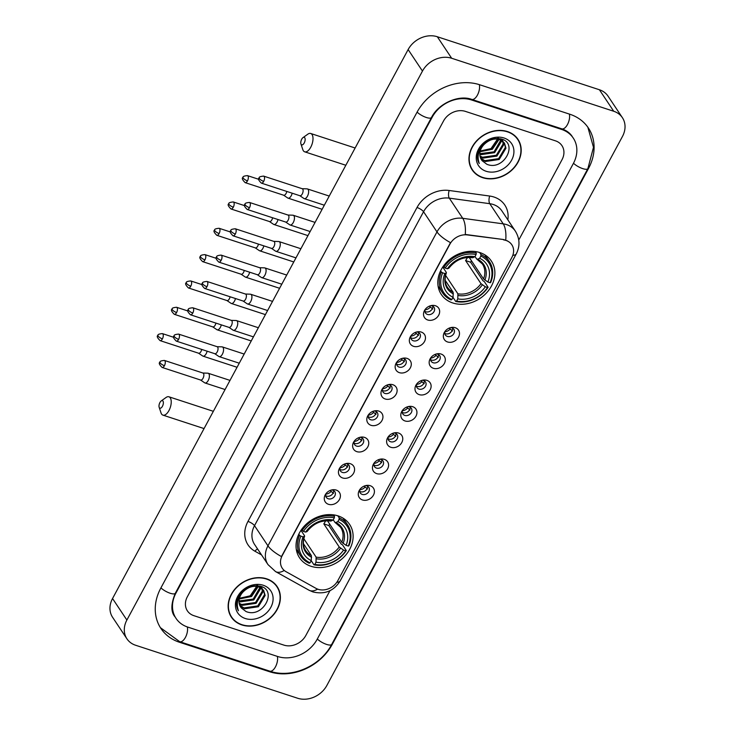 <?xml version="1.0" encoding="UTF-8"?>
<svg xmlns="http://www.w3.org/2000/svg" width="735" height="735" viewBox="0 0 735 735"><rect width="100%" height="100%" fill="white"/><g stroke="black" fill="none" stroke-linecap="round" stroke-linejoin="round"><path stroke-width="1.1" d="M338.137 515.906A30.089 24.733 146.3 0 0 304.327 526.085A30.089 24.733 146.3 0 0 299.54 557.791A30.089 24.733 146.3 0 0 311.015 566.29A30.089 24.733 146.3 0 0 344.825 556.11A30.089 24.733 146.3 0 0 349.603 524.413A30.089 24.733 146.3 0 0 338.137 515.906M479.918 252.592A30.089 24.733 146.3 0 0 446.108 262.772A30.089 24.733 146.3 0 0 441.322 294.478A30.089 24.733 146.3 0 0 452.788 302.976A30.089 24.733 146.3 0 0 486.607 292.796A30.089 24.733 146.3 0 0 491.384 261.1A30.089 24.733 146.3 0 0 479.918 252.592M427.742 319.991A8.517 7.001 -33.7 0 1 424.683 310.179A8.517 7.001 -33.7 0 1 431.757 305.466A8.517 7.001 -33.7 0 1 435.423 305.732A8.517 7.001 -33.7 0 1 438.694 315.186A8.517 7.001 -33.7 0 1 427.742 319.991M425.28 309.288A5.108 4.199 146.3 0 0 425.537 313.009A5.108 4.199 146.3 0 0 427.485 314.451A5.108 4.199 146.3 0 0 433.227 312.724A5.108 4.199 146.3 0 0 434.036 307.34A5.108 4.199 146.3 0 0 432.088 305.898A5.108 4.199 146.3 0 0 430.701 305.677M413.566 346.323A8.517 7.001 -33.7 0 1 410.507 336.511A8.517 7.001 -33.7 0 1 417.572 331.797A8.517 7.001 -33.7 0 1 421.247 332.064A8.517 7.001 -33.7 0 1 424.508 341.518A8.517 7.001 -33.7 0 1 413.566 346.323M411.104 335.619A5.108 4.199 146.3 0 0 411.361 339.34A5.108 4.199 146.3 0 0 413.309 340.783A5.108 4.199 146.3 0 0 419.051 339.055A5.108 4.199 146.3 0 0 419.86 333.672A5.108 4.199 146.3 0 0 417.912 332.229A5.108 4.199 146.3 0 0 416.524 332.009M399.39 372.654A8.517 7.001 -33.7 0 1 396.321 362.842A8.517 7.001 -33.7 0 1 403.396 358.129A8.517 7.001 -33.7 0 1 407.061 358.395A8.517 7.001 -33.7 0 1 410.332 367.849A8.517 7.001 -33.7 0 1 399.39 372.654M396.928 361.951A5.108 4.199 146.3 0 0 397.185 365.672A5.108 4.199 146.3 0 0 399.133 367.114A5.108 4.199 146.3 0 0 404.875 365.387A5.108 4.199 146.3 0 0 405.683 360.003A5.108 4.199 146.3 0 0 403.736 358.561A5.108 4.199 146.3 0 0 402.348 358.34M385.204 398.986A8.517 7.001 -33.7 0 1 382.145 389.173A8.517 7.001 -33.7 0 1 389.219 384.46A8.517 7.001 -33.7 0 1 392.885 384.727A8.517 7.001 -33.7 0 1 396.156 394.18A8.517 7.001 -33.7 0 1 385.204 398.986M382.751 388.282A5.108 4.199 146.3 0 0 383.008 392.003A5.108 4.199 146.3 0 0 384.956 393.445A5.108 4.199 146.3 0 0 390.689 391.718A5.108 4.199 146.3 0 0 391.507 386.334A5.108 4.199 146.3 0 0 389.559 384.892A5.108 4.199 146.3 0 0 388.172 384.671M371.028 425.317A8.517 7.001 -33.7 0 1 367.969 415.505A8.517 7.001 -33.7 0 1 375.043 410.791A8.517 7.001 -33.7 0 1 378.709 411.058A8.517 7.001 -33.7 0 1 381.979 420.512A8.517 7.001 -33.7 0 1 371.028 425.317M368.575 414.613A5.108 4.199 146.3 0 0 368.823 418.334A5.108 4.199 146.3 0 0 370.771 419.777A5.108 4.199 146.3 0 0 376.513 418.05A5.108 4.199 146.3 0 0 377.331 412.666A5.108 4.199 146.3 0 0 375.383 411.223A5.108 4.199 146.3 0 0 373.986 411.003M356.852 451.648A8.517 7.001 -33.7 0 1 353.792 441.836A8.517 7.001 -33.7 0 1 360.867 437.123A8.517 7.001 -33.7 0 1 364.532 437.389A8.517 7.001 -33.7 0 1 367.803 446.843A8.517 7.001 -33.7 0 1 356.852 451.648M354.399 440.945A5.108 4.199 146.3 0 0 354.647 444.666A5.108 4.199 146.3 0 0 356.594 446.108A5.108 4.199 146.3 0 0 362.337 444.381A5.108 4.199 146.3 0 0 363.145 438.997A5.108 4.199 146.3 0 0 361.207 437.555A5.108 4.199 146.3 0 0 359.81 437.334M342.675 477.98A8.517 7.001 -33.7 0 1 339.616 468.167A8.517 7.001 -33.7 0 1 346.681 463.454A8.517 7.001 -33.7 0 1 350.356 463.721A8.517 7.001 -33.7 0 1 353.618 473.175A8.517 7.001 -33.7 0 1 342.675 477.98M340.213 467.276A5.108 4.199 146.3 0 0 340.47 470.997A5.108 4.199 146.3 0 0 342.418 472.44A5.108 4.199 146.3 0 0 348.16 470.712A5.108 4.199 146.3 0 0 348.969 465.329A5.108 4.199 146.3 0 0 347.021 463.886A5.108 4.199 146.3 0 0 345.634 463.666M328.499 504.311A8.517 7.001 -33.7 0 1 325.43 494.499A8.517 7.001 -33.7 0 1 332.505 489.786A8.517 7.001 -33.7 0 1 336.171 490.052A8.517 7.001 -33.7 0 1 339.441 499.506A8.517 7.001 -33.7 0 1 328.499 504.311M326.037 493.608A5.108 4.199 146.3 0 0 326.294 497.329A5.108 4.199 146.3 0 0 328.242 498.771A5.108 4.199 146.3 0 0 333.984 497.044A5.108 4.199 146.3 0 0 334.792 491.66A5.108 4.199 146.3 0 0 332.845 490.217A5.108 4.199 146.3 0 0 331.457 489.997M447.569 341.968A8.517 7.001 -33.7 0 1 444.51 332.146A8.517 7.001 -33.7 0 1 451.584 327.433A8.517 7.001 -33.7 0 1 455.25 327.709A8.517 7.001 -33.7 0 1 458.521 337.163A8.517 7.001 -33.7 0 1 447.569 341.968M445.116 331.255A5.108 4.199 146.3 0 0 445.364 334.976A5.108 4.199 146.3 0 0 447.312 336.419A5.108 4.199 146.3 0 0 453.054 334.691A5.108 4.199 146.3 0 0 453.872 329.308A5.108 4.199 146.3 0 0 451.924 327.865A5.108 4.199 146.3 0 0 450.527 327.645M433.393 368.299A8.517 7.001 -33.7 0 1 430.333 358.478A8.517 7.001 -33.7 0 1 437.408 353.765A8.517 7.001 -33.7 0 1 441.073 354.04A8.517 7.001 -33.7 0 1 444.344 363.494A8.517 7.001 -33.7 0 1 433.393 368.299M430.94 357.587A5.108 4.199 146.3 0 0 431.188 361.308A5.108 4.199 146.3 0 0 433.135 362.75A5.108 4.199 146.3 0 0 438.878 361.023A5.108 4.199 146.3 0 0 439.686 355.639A5.108 4.199 146.3 0 0 437.738 354.196A5.108 4.199 146.3 0 0 436.351 353.976M419.216 394.631A8.517 7.001 -33.7 0 1 416.157 384.809A8.517 7.001 -33.7 0 1 423.222 380.096A8.517 7.001 -33.7 0 1 426.897 380.372A8.517 7.001 -33.7 0 1 430.159 389.826A8.517 7.001 -33.7 0 1 419.216 394.631M416.754 383.918A5.108 4.199 146.3 0 0 417.011 387.639A5.108 4.199 146.3 0 0 418.959 389.081A5.108 4.199 146.3 0 0 424.701 387.354A5.108 4.199 146.3 0 0 425.51 381.97A5.108 4.199 146.3 0 0 423.562 380.528A5.108 4.199 146.3 0 0 422.175 380.307M405.04 420.962A8.517 7.001 -33.7 0 1 401.971 411.141A8.517 7.001 -33.7 0 1 409.046 406.427A8.517 7.001 -33.7 0 1 412.712 406.703A8.517 7.001 -33.7 0 1 415.982 416.157A8.517 7.001 -33.7 0 1 405.04 420.962M402.578 410.249A5.108 4.199 146.3 0 0 402.835 413.97A5.108 4.199 146.3 0 0 404.783 415.413A5.108 4.199 146.3 0 0 410.525 413.686A5.108 4.199 146.3 0 0 411.334 408.302A5.108 4.199 146.3 0 0 409.386 406.859A5.108 4.199 146.3 0 0 407.998 406.639M390.855 447.293A8.517 7.001 -33.7 0 1 387.795 437.472A8.517 7.001 -33.7 0 1 394.87 432.759A8.517 7.001 -33.7 0 1 398.535 433.034A8.517 7.001 -33.7 0 1 401.806 442.488A8.517 7.001 -33.7 0 1 390.855 447.293M388.402 436.581A5.108 4.199 146.3 0 0 388.659 440.302A5.108 4.199 146.3 0 0 390.607 441.744A5.108 4.199 146.3 0 0 396.34 440.017A5.108 4.199 146.3 0 0 397.157 434.633A5.108 4.199 146.3 0 0 395.209 433.191A5.108 4.199 146.3 0 0 393.822 432.97M376.678 473.625A8.517 7.001 -33.7 0 1 373.619 463.803A8.517 7.001 -33.7 0 1 380.693 459.09A8.517 7.001 -33.7 0 1 384.359 459.366A8.517 7.001 -33.7 0 1 387.63 468.82A8.517 7.001 -33.7 0 1 376.678 473.625M374.225 462.912A5.108 4.199 146.3 0 0 374.473 466.633A5.108 4.199 146.3 0 0 376.421 468.076A5.108 4.199 146.3 0 0 382.163 466.348A5.108 4.199 146.3 0 0 382.981 460.964A5.108 4.199 146.3 0 0 381.033 459.522A5.108 4.199 146.3 0 0 379.637 459.301M362.502 499.956A8.517 7.001 -33.7 0 1 359.443 490.135A8.517 7.001 -33.7 0 1 366.517 485.422A8.517 7.001 -33.7 0 1 370.183 485.697A8.517 7.001 -33.7 0 1 373.454 495.151A8.517 7.001 -33.7 0 1 362.502 499.956M360.049 489.244A5.108 4.199 146.3 0 0 360.297 492.964A5.108 4.199 146.3 0 0 362.245 494.407A5.108 4.199 146.3 0 0 367.987 492.68A5.108 4.199 146.3 0 0 368.795 487.296A5.108 4.199 146.3 0 0 366.857 485.853A5.108 4.199 146.3 0 0 365.46 485.633M432.814 306.219A5.108 4.199 -33.7 0 1 430.701 310.712A5.108 4.199 -33.7 0 1 425.694 311.769A5.108 4.199 -33.7 0 1 424.968 311.447M418.638 332.551A5.108 4.199 -33.7 0 1 416.515 337.043A5.108 4.199 -33.7 0 1 411.517 338.1A5.108 4.199 -33.7 0 1 410.791 337.778M404.461 358.882A5.108 4.199 -33.7 0 1 402.339 363.375A5.108 4.199 -33.7 0 1 397.341 364.431A5.108 4.199 -33.7 0 1 396.615 364.11M390.285 385.213A5.108 4.199 -33.7 0 1 388.163 389.706A5.108 4.199 -33.7 0 1 383.156 390.763A5.108 4.199 -33.7 0 1 382.439 390.441M376.109 411.545A5.108 4.199 -33.7 0 1 373.986 416.038A5.108 4.199 -33.7 0 1 368.979 417.094A5.108 4.199 -33.7 0 1 368.253 416.773M361.923 437.876A5.108 4.199 -33.7 0 1 359.81 442.369A5.108 4.199 -33.7 0 1 354.803 443.425A5.108 4.199 -33.7 0 1 354.077 443.104M347.747 464.208A5.108 4.199 -33.7 0 1 345.634 468.7A5.108 4.199 -33.7 0 1 340.627 469.757A5.108 4.199 -33.7 0 1 339.901 469.435M333.571 490.539A5.108 4.199 -33.7 0 1 331.448 495.032A5.108 4.199 -33.7 0 1 326.45 496.088A5.108 4.199 -33.7 0 1 325.724 495.767M452.641 328.187A5.108 4.199 -33.7 0 1 450.527 332.679A5.108 4.199 -33.7 0 1 445.52 333.736A5.108 4.199 -33.7 0 1 444.794 333.414M438.464 354.518A5.108 4.199 -33.7 0 1 436.351 359.011A5.108 4.199 -33.7 0 1 431.344 360.067A5.108 4.199 -33.7 0 1 430.618 359.746M424.288 380.849A5.108 4.199 -33.7 0 1 422.166 385.342A5.108 4.199 -33.7 0 1 417.168 386.399A5.108 4.199 -33.7 0 1 416.442 386.077M410.112 407.181A5.108 4.199 -33.7 0 1 407.989 411.673A5.108 4.199 -33.7 0 1 402.991 412.73A5.108 4.199 -33.7 0 1 402.265 412.409M395.935 433.512A5.108 4.199 -33.7 0 1 393.813 438.005A5.108 4.199 -33.7 0 1 388.806 439.061A5.108 4.199 -33.7 0 1 388.089 438.74M381.759 459.844A5.108 4.199 -33.7 0 1 379.637 464.336A5.108 4.199 -33.7 0 1 374.629 465.393A5.108 4.199 -33.7 0 1 373.904 465.071M367.573 486.175A5.108 4.199 -33.7 0 1 365.46 490.668A5.108 4.199 -33.7 0 1 360.453 491.724A5.108 4.199 -33.7 0 1 359.727 491.403M503.65 239.904A15.325 12.596 -33.7 0 1 505.974 240.437A15.325 12.596 -33.7 0 1 511.817 244.764A15.325 12.596 -33.7 0 1 511.863 257.452L337.834 580.65A15.325 12.596 -33.7 0 1 316.013 588.377L285.998 571.665A15.325 12.596 -33.7 0 1 282.277 568.256A15.325 12.596 -33.7 0 1 282.231 555.568L449.939 244.103A15.325 12.596 -33.7 0 1 467.313 234.924L503.383 239.509L507.646 240.979M507.49 131.574A27.526 22.638 146.3 0 0 476.556 140.89A27.526 22.638 146.3 0 0 472.173 169.904A27.526 22.638 146.3 0 0 482.665 177.677A27.526 22.638 146.3 0 0 513.609 168.361A27.526 22.638 146.3 0 0 517.991 139.356A27.526 22.638 146.3 0 0 507.49 131.574M471.493 168.802A27.526 22.638 146.3 0 0 472.835 170.345M266.676 578.831A27.526 22.638 146.3 0 0 235.733 588.147A27.526 22.638 146.3 0 0 231.35 617.152A27.526 22.638 146.3 0 0 241.852 624.934A27.526 22.638 146.3 0 0 272.786 615.618A27.526 22.638 146.3 0 0 277.168 586.613A27.526 22.638 146.3 0 0 266.676 578.831M230.671 616.049A27.526 22.638 146.3 0 0 232.012 617.602M284.252 570.461A19.863 10.419 119.1 0 1 275.57 571.591L268.018 564.627A22.702 18.669 -33.7 0 1 267.953 545.829A19.863 6.146 -151.7 0 0 281.459 556.57L450.5 242.642A19.863 6.146 28.3 0 1 436.985 231.902A22.702 18.669 -33.7 0 1 462.728 218.304A19.863 8.287 97.8 0 1 465.255 234.437L503.383 239.509M283.921 645.119A17.034 14.002 146.3 0 0 305.815 635.509L329.96 590.683L305.815 635.509A17.034 14.002 146.3 0 1 283.921 645.119L193.884 615.673L283.921 645.119M518.763 240.042L561.999 159.743A17.034 14.002 146.3 0 0 561.944 145.64A17.034 14.002 146.3 0 0 555.458 140.835L465.42 111.389A17.034 14.002 146.3 0 0 443.517 120.999L187.342 596.765A17.034 14.002 146.3 0 0 187.397 610.868A17.034 14.002 146.3 0 0 193.884 615.673A17.034 14.002 146.3 0 1 187.397 610.868L187.397 610.868A17.034 14.002 146.3 0 1 187.342 596.765L443.517 120.999A17.034 14.002 146.3 0 1 465.42 111.389L555.458 140.835A17.034 14.002 146.3 0 1 561.944 145.64L561.944 145.64A17.034 14.002 146.3 0 1 561.999 159.743L518.763 240.042M277.325 587.394A27.526 22.638 146.3 0 0 276.415 585.556M518.147 140.137A27.526 22.638 146.3 0 0 517.229 138.309M517.752 139.512A27.25 22.399 146.3 0 0 507.361 131.813A27.25 22.399 146.3 0 0 476.739 141.037A27.25 22.399 146.3 0 0 472.412 169.739A27.25 22.399 146.3 0 0 482.794 177.438A27.25 22.399 146.3 0 0 513.416 168.223A27.25 22.399 146.3 0 0 517.752 139.512L516.319 137.362A27.25 22.399 146.3 0 0 515.896 136.756M501.362 140.311L501.417 141.359L494.637 152.669L480.8 154.69L479.826 154.286M500.838 140.045L494.067 151.814L479.836 153.679M503.144 141.589L503.695 144.767L496.915 156.086L483.079 158.099L480.074 156.518M502.74 141.239L503.126 143.922L496.345 155.232L482.509 157.244L479.973 155.985M485.569 143.141A14.195 11.668 146.3 0 0 481.48 159.807A14.195 11.668 146.3 0 0 482.197 160.754L486.846 164.273C503.576 171.43 518.451 143.702 501.702 139.099C491.246 136.958 483.428 141.111 478.228 151.557C476.785 155.967 477.134 159.954 479.257 163.501C476.602 155.765 478.705 148.975 485.569 143.141C489.96 139.54 494.536 138.309 499.286 139.457L504.486 143.16L505.965 148.185L499.194 159.495L485.357 161.516L480.736 158.475M504.192 142.737L505.404 147.331L498.624 158.65L484.788 160.662L480.534 158.007M482.197 160.754L481.462 159.78M480.451 148.865L483.713 143.555M497.292 138.29L498.716 138.603L504.486 143.16M499.047 139.393L492.358 149.26L480.084 151.722M498.358 139.227L491.788 148.406L480.258 151.015M501.095 138.906L501.279 139.751M500.691 138.786L500.792 139.457M501.757 139.117L502.951 141.102M501.913 139.319L502.575 140.734M504.035 137.996A19.863 16.335 146.3 0 0 478.494 149.205A19.863 16.335 146.3 0 0 486.12 171.264A19.863 16.335 146.3 0 0 511.67 160.055A19.863 16.335 146.3 0 0 504.035 137.996M498.872 137.105L490.668 149.086M470.575 166.964A27.25 22.399 146.3 0 0 470.979 167.589L472.412 169.739M276.93 586.769A27.25 22.399 146.3 0 0 266.548 579.07A27.25 22.399 146.3 0 0 235.926 588.285A27.25 22.399 146.3 0 0 231.589 616.996A27.25 22.399 146.3 0 0 241.971 624.695A27.25 22.399 146.3 0 0 272.593 615.48A27.25 22.399 146.3 0 0 276.93 586.769L275.496 584.619A27.25 22.399 146.3 0 0 275.074 584.013M260.539 587.568L260.594 588.606L253.814 599.925L239.977 601.937L239.004 601.542M260.015 587.302L253.244 599.071L239.013 600.936M262.321 588.836L262.873 592.024L256.092 603.334L242.256 605.355L239.261 603.766M261.917 588.496L262.303 591.17L255.523 602.489L241.686 604.501L239.151 603.242M244.755 590.398A14.195 11.668 146.3 0 0 240.657 607.064A14.195 11.668 146.3 0 0 241.383 608.01L246.023 611.52C262.753 618.686 277.628 590.958 260.879 586.355C250.424 584.215 242.605 588.367 237.405 598.804C235.972 603.224 236.312 607.202 238.443 610.757C235.779 603.022 237.883 596.232 244.755 590.398C249.147 586.796 253.713 585.565 258.463 586.714L263.663 590.407L265.151 595.442L258.371 606.752L244.535 608.773L239.913 605.723M263.369 589.994L264.582 594.587L257.801 605.897L243.965 607.918L239.711 605.254M241.383 608.01L240.639 607.037M239.628 596.122L242.89 590.811M256.478 585.538L257.893 585.859L263.663 590.407M258.224 586.64L251.545 596.508L239.261 598.979M257.535 586.484L250.975 595.653L239.435 598.272M260.273 586.153L260.456 586.999M259.868 586.043L259.969 586.714M260.934 586.374L262.129 588.349M261.09 586.576L261.752 587.991M263.213 585.244A19.863 16.335 146.3 0 0 237.671 596.462A19.863 16.335 146.3 0 0 245.306 618.521A19.863 16.335 146.3 0 0 270.848 607.303A19.863 16.335 146.3 0 0 263.213 585.244M258.049 584.353L249.845 596.342M229.761 614.221A27.25 22.399 146.3 0 0 230.156 614.846L231.589 616.996M301.699 139.218A3.969 1.902 -71.9 0 0 300.937 143.941A3.969 1.902 -71.9 0 0 304.216 142.976A3.969 1.902 -71.9 0 0 305.053 138.52A3.969 1.902 -71.9 0 0 303.013 137.61A3.969 1.902 -71.9 0 0 301.699 139.218M303.013 137.61L307.827 134.174A9.647 4.612 108.1 0 1 310.694 133.476A9.647 4.612 108.1 0 1 310.74 147.22A9.647 4.612 108.1 0 1 304.694 151.814A9.647 4.612 108.1 0 1 302.792 149.563L300.937 143.941M442.645 272.823L441.331 271.978A28.15 23.143 146.3 0 0 442.571 292.87A28.15 23.143 146.3 0 0 450.996 299.926L451.869 299.512A27.02 22.215 146.3 0 1 442.645 272.823L444.831 273.539A24.411 20.066 146.3 0 0 453.054 297.308L453.155 292.264L445.153 280.255M442.746 267.053L446.255 272.308L446.191 273.034L444.831 273.539M467.414 257.516A21.003 17.263 -33.7 0 1 465.595 260.567L470.611 262.211A26.965 22.169 146.3 0 0 471.484 260.815M470.611 262.211L482.978 280.761L484.264 281.514L488.104 287.275L487.507 287.495A27.02 22.215 146.3 0 1 456.61 301.056L455.737 301.479A28.15 23.143 146.3 0 0 488.104 287.275M438.078 286.053A28.15 23.143 146.3 0 0 438.731 287.109L442.571 292.87M455.737 301.479L453.008 297.39M441.331 271.978L440.587 270.857M443.269 266.29L445.199 268.073A27.02 22.215 146.3 0 1 476.096 254.512L476.252 253.015A28.15 23.143 146.3 0 0 443.894 267.228M476.252 253.015L475.269 251.545M456.61 301.056L457.795 298.86A24.411 20.066 146.3 0 0 485.311 286.779L487.507 287.495M453.054 297.308L451.869 299.512M476.096 254.512L474.911 256.708A24.411 20.066 146.3 0 0 447.394 268.789L445.199 268.073M485.311 286.779L481.002 283.673L465.595 260.567M445.603 275.386L457.896 293.816L457.795 298.86M471.916 257.415L472.936 257.663L474.911 256.708M447.394 268.789L448.745 268.275L448.819 267.558L448.745 268.275A21.829 17.952 146.3 0 1 472.936 257.663M446.255 272.308L446.191 273.034A21.829 17.952 146.3 0 0 453.412 293.917M479.615 252.5L480.993 254.567L480.837 256.065A27.02 22.215 146.3 0 1 490.07 282.745L490.658 282.516A28.15 23.143 146.3 0 0 489.418 261.632L485.587 255.872A28.15 23.143 146.3 0 0 484.861 254.861M489.418 261.632A28.15 23.143 146.3 0 0 480.993 254.567M490.07 282.745L487.875 282.029A24.411 20.066 146.3 0 0 479.652 258.261L480.837 256.065M469.252 257.461L483.557 278.923L487.875 282.029M479.652 258.261L477.667 259.216L476.657 258.968L475.021 256.515M484.898 280.099A21.829 17.952 146.3 0 0 477.667 259.216L476.657 258.968M159.927 402.532A3.969 1.902 -71.9 0 0 159.155 407.254A3.969 1.902 -71.9 0 0 162.435 406.29A3.969 1.902 -71.9 0 0 163.271 401.834A3.969 1.902 -71.9 0 0 161.231 400.924A3.969 1.902 -71.9 0 0 159.927 402.532M161.231 400.924L166.046 397.488A9.647 4.612 108.1 0 1 168.912 396.79A9.647 4.612 108.1 0 1 168.967 410.534A9.647 4.612 108.1 0 1 162.913 415.128A9.647 4.612 108.1 0 1 161.011 412.877L159.155 407.254M300.863 536.137L299.549 535.291A28.15 23.143 146.3 0 0 300.79 556.184A28.15 23.143 146.3 0 0 309.214 563.24L310.087 562.826A27.02 22.215 146.3 0 1 300.863 536.137L303.059 536.853A24.411 20.066 146.3 0 0 311.272 560.621L311.374 555.577L303.371 543.569M300.964 530.367L304.474 535.622L304.409 536.348L303.059 536.853M325.633 520.83A21.003 17.263 -33.7 0 1 323.813 523.88L328.83 525.525A26.965 22.169 146.3 0 0 329.703 524.129M328.83 525.525L341.196 544.075L342.482 544.828L346.323 550.588L345.726 550.809A27.02 22.215 146.3 0 1 314.828 564.37L313.955 564.792A28.15 23.143 146.3 0 0 346.323 550.588M296.297 549.367A28.15 23.143 146.3 0 0 296.958 550.423L300.79 556.184M313.955 564.792L311.236 560.704M299.549 535.291L298.805 534.17M301.488 529.604L303.417 531.387A27.02 22.215 146.3 0 1 334.324 517.826L334.48 516.328A28.15 23.143 146.3 0 0 302.113 530.541M334.48 516.328L333.488 514.858M314.828 564.37L316.013 562.174A24.411 20.066 146.3 0 0 343.539 550.092L345.726 550.809M311.272 560.621L310.087 562.826M334.324 517.826L333.139 520.022A24.411 20.066 146.3 0 0 305.613 532.103L303.417 531.387M343.539 550.092L339.221 546.987L323.813 523.88M303.821 538.7L316.114 557.13L316.013 562.174M330.144 520.729L331.154 520.977L333.139 520.022M305.613 532.103L306.964 531.589L307.037 530.872L306.964 531.589A21.829 17.952 146.3 0 1 331.154 520.977M304.474 535.622L304.409 536.348A21.829 17.952 146.3 0 0 311.631 557.231M337.834 515.814L339.212 517.881L339.055 519.379A27.02 22.215 146.3 0 1 348.289 546.059L348.877 545.829A28.15 23.143 146.3 0 0 347.646 524.946L343.805 519.186A28.15 23.143 146.3 0 0 343.08 518.175M347.646 524.946A28.15 23.143 146.3 0 0 339.212 517.881M348.289 546.059L346.093 545.342A24.411 20.066 146.3 0 0 337.87 521.574L339.055 519.379M327.47 520.775L341.784 542.237L346.093 545.342M337.87 521.574L335.895 522.53L334.875 522.282L333.24 519.829M343.116 543.413A21.829 17.952 146.3 0 0 335.895 522.53L334.875 522.282M452.585 331.007L449.14 328.132M444.951 331.724A6.247 5.136 146.3 0 0 449.921 329.298M283.627 195.216L287.743 198A5.108 2.444 -71.9 0 0 288.046 198.147A5.108 2.444 -71.9 0 0 291.244 195.712A5.108 2.444 -71.9 0 0 292.19 193.204M283.526 195.142A3.693 1.764 -71.9 0 0 283.747 195.253A3.693 1.764 -71.9 0 0 286.062 193.489A3.693 1.764 -71.9 0 0 286.797 191.44M438.409 357.339L434.964 354.463M430.774 358.055A6.247 5.136 146.3 0 0 435.745 355.63M269.451 221.547L273.567 224.331A5.108 2.444 -71.9 0 0 273.87 224.478A5.108 2.444 -71.9 0 0 277.067 222.043A5.108 2.444 -71.9 0 0 278.014 219.535M269.35 221.474A3.693 1.764 -71.9 0 0 269.57 221.584A3.693 1.764 -71.9 0 0 271.877 219.82A3.693 1.764 -71.9 0 0 272.612 217.771M424.233 383.67L420.787 380.794M416.598 384.387A6.247 5.136 146.3 0 0 421.568 381.961M255.275 247.879L259.391 250.663A5.108 2.444 -71.9 0 0 259.685 250.81A5.108 2.444 -71.9 0 0 262.891 248.375A5.108 2.444 -71.9 0 0 263.837 245.867M255.174 247.805A3.693 1.764 -71.9 0 0 255.394 247.915A3.693 1.764 -71.9 0 0 257.7 246.151A3.693 1.764 -71.9 0 0 258.435 244.103M410.056 410.001L406.611 407.126M402.422 410.718A6.247 5.136 146.3 0 0 407.383 408.292M241.098 274.21L245.205 276.994A5.108 2.444 -71.9 0 0 245.508 277.141A5.108 2.444 -71.9 0 0 248.715 274.706A5.108 2.444 -71.9 0 0 249.652 272.198M240.997 274.137A3.693 1.764 -71.9 0 0 241.209 274.247A3.693 1.764 -71.9 0 0 243.524 272.483A3.693 1.764 -71.9 0 0 244.259 270.434M395.871 436.333L392.435 433.457M388.236 437.049A6.247 5.136 146.3 0 0 393.207 434.624M226.922 300.541L231.029 303.325A5.108 2.444 -71.9 0 0 231.332 303.472A5.108 2.444 -71.9 0 0 234.529 301.038A5.108 2.444 -71.9 0 0 235.476 298.529M226.812 300.468A3.693 1.764 -71.9 0 0 227.032 300.578A3.693 1.764 -71.9 0 0 229.348 298.814A3.693 1.764 -71.9 0 0 230.083 296.765M381.695 462.664L378.249 459.788M374.06 463.381A6.247 5.136 146.3 0 0 379.03 460.955M212.746 326.873L216.853 329.657A5.108 2.444 -71.9 0 0 217.156 329.804A5.108 2.444 -71.9 0 0 220.353 327.369A5.108 2.444 -71.9 0 0 221.299 324.861M212.635 326.799A3.693 1.764 -71.9 0 0 212.856 326.91A3.693 1.764 -71.9 0 0 215.171 325.146A3.693 1.764 -71.9 0 0 215.906 323.097M367.518 488.995L364.073 486.12M359.884 489.712A6.247 5.136 146.3 0 0 364.854 487.287M198.56 353.204L202.676 355.988A5.108 2.444 -71.9 0 0 202.979 356.135A5.108 2.444 -71.9 0 0 206.177 353.7A5.108 2.444 -71.9 0 0 207.123 351.192M198.459 353.131A3.693 1.764 -71.9 0 0 198.68 353.241A3.693 1.764 -71.9 0 0 200.986 351.477A3.693 1.764 -71.9 0 0 201.721 349.428M432.759 309.04L429.313 306.164M425.124 309.757A6.247 5.136 146.3 0 0 430.094 307.331M299.825 195.703L303.941 198.496A5.108 2.444 -71.9 0 0 304.235 198.643A5.108 2.444 -71.9 0 0 307.441 196.208A5.108 2.444 -71.9 0 0 308.13 189.511A5.108 2.444 -71.9 0 0 307.414 188.932A5.108 2.444 -71.9 0 0 307.083 188.867L302.122 188.693M299.724 195.639A3.693 1.764 -71.9 0 0 299.944 195.74A3.693 1.764 -71.9 0 0 302.25 193.985A3.693 1.764 -71.9 0 0 302.756 189.143A3.693 1.764 -71.9 0 0 302.232 188.73A3.693 1.764 -71.9 0 0 301.993 188.684M418.582 335.371L415.137 332.496M410.948 336.088A6.247 5.136 146.3 0 0 415.918 333.662M285.649 222.034L289.765 224.827A5.108 2.444 -71.9 0 0 290.059 224.974A5.108 2.444 -71.9 0 0 293.265 222.54A5.108 2.444 -71.9 0 0 293.954 215.842A5.108 2.444 -71.9 0 0 293.237 215.263A5.108 2.444 -71.9 0 0 292.907 215.199L287.945 215.024M285.548 221.97A3.693 1.764 -71.9 0 0 285.759 222.071A3.693 1.764 -71.9 0 0 288.074 220.316A3.693 1.764 -71.9 0 0 288.57 215.474A3.693 1.764 -71.9 0 0 288.056 215.061A3.693 1.764 -71.9 0 0 287.817 215.015M404.406 361.703L400.961 358.827M396.771 362.419A6.247 5.136 146.3 0 0 401.733 359.994M271.472 248.366L275.579 251.159A5.108 2.444 -71.9 0 0 275.882 251.306A5.108 2.444 -71.9 0 0 279.089 248.871A5.108 2.444 -71.9 0 0 279.778 242.173A5.108 2.444 -71.9 0 0 279.061 241.594A5.108 2.444 -71.9 0 0 278.73 241.53L273.76 241.356M271.371 248.301A3.693 1.764 -71.9 0 0 271.582 248.402A3.693 1.764 -71.9 0 0 273.898 246.648A3.693 1.764 -71.9 0 0 274.394 241.806A3.693 1.764 -71.9 0 0 273.879 241.392A3.693 1.764 -71.9 0 0 273.64 241.346M390.221 388.034L386.785 385.158M382.586 388.751A6.247 5.136 146.3 0 0 387.556 386.325M257.296 274.697L261.403 277.49A5.108 2.444 -71.9 0 0 261.706 277.637A5.108 2.444 -71.9 0 0 264.903 275.202A5.108 2.444 -71.9 0 0 265.592 268.505A5.108 2.444 -71.9 0 0 264.885 267.926A5.108 2.444 -71.9 0 0 264.554 267.862L259.584 267.687M257.186 274.633A3.693 1.764 -71.9 0 0 257.406 274.734A3.693 1.764 -71.9 0 0 259.721 272.979A3.693 1.764 -71.9 0 0 260.218 268.137A3.693 1.764 -71.9 0 0 259.703 267.724A3.693 1.764 -71.9 0 0 259.464 267.678M376.044 414.365L372.599 411.49M368.41 415.082A6.247 5.136 146.3 0 0 373.38 412.657M243.11 301.028L247.226 303.821A5.108 2.444 -71.9 0 0 247.53 303.968A5.108 2.444 -71.9 0 0 250.727 301.534A5.108 2.444 -71.9 0 0 251.416 294.836A5.108 2.444 -71.9 0 0 250.699 294.257A5.108 2.444 -71.9 0 0 250.369 294.193L245.407 294.018M243.009 300.964A3.693 1.764 -71.9 0 0 243.23 301.065A3.693 1.764 -71.9 0 0 245.545 299.31A3.693 1.764 -71.9 0 0 246.041 294.469A3.693 1.764 -71.9 0 0 245.527 294.055A3.693 1.764 -71.9 0 0 245.288 294.009M361.868 440.697L358.423 437.821M354.233 441.413A6.247 5.136 146.3 0 0 359.204 438.988M228.934 327.36L233.05 330.153A5.108 2.444 -71.9 0 0 233.353 330.3A5.108 2.444 -71.9 0 0 236.551 327.865A5.108 2.444 -71.9 0 0 237.24 321.167A5.108 2.444 -71.9 0 0 236.523 320.589A5.108 2.444 -71.9 0 0 236.192 320.524L231.231 320.35M228.833 327.296A3.693 1.764 -71.9 0 0 229.054 327.397A3.693 1.764 -71.9 0 0 231.36 325.642A3.693 1.764 -71.9 0 0 231.865 320.8A3.693 1.764 -71.9 0 0 231.341 320.387A3.693 1.764 -71.9 0 0 231.102 320.341M347.692 467.028L344.246 464.152M340.057 467.745A6.247 5.136 146.3 0 0 345.027 465.319M214.758 353.691L218.874 356.484A5.108 2.444 -71.9 0 0 219.168 356.631A5.108 2.444 -71.9 0 0 222.374 354.196A5.108 2.444 -71.9 0 0 223.063 347.499A5.108 2.444 -71.9 0 0 222.347 346.92A5.108 2.444 -71.9 0 0 222.016 346.856L217.055 346.681M214.657 353.627A3.693 1.764 -71.9 0 0 214.877 353.728A3.693 1.764 -71.9 0 0 217.183 351.973A3.693 1.764 -71.9 0 0 217.679 347.131A3.693 1.764 -71.9 0 0 217.165 346.718A3.693 1.764 -71.9 0 0 216.926 346.672M333.515 493.36L330.07 490.484M325.881 494.076A6.247 5.136 146.3 0 0 330.851 491.651M200.581 380.023L204.688 382.816A5.108 2.444 -71.9 0 0 204.992 382.963A5.108 2.444 -71.9 0 0 208.198 380.528A5.108 2.444 -71.9 0 0 208.887 373.83A5.108 2.444 -71.9 0 0 208.17 373.251A5.108 2.444 -71.9 0 0 207.84 373.187L202.878 373.012M200.48 379.958A3.693 1.764 -71.9 0 0 200.692 380.059A3.693 1.764 -71.9 0 0 203.007 378.304A3.693 1.764 -71.9 0 0 203.503 373.463A3.693 1.764 -71.9 0 0 202.989 373.049A3.693 1.764 -71.9 0 0 202.75 373.003M187.747 627.084L277.784 656.53A30.649 25.201 146.3 0 0 317.189 639.229L573.374 163.464A30.649 25.201 146.3 0 0 573.282 138.088A30.649 25.201 146.3 0 0 561.595 129.424L471.558 99.978A30.649 25.201 146.3 0 0 432.143 117.278L175.968 593.053A30.649 25.201 146.3 0 0 176.06 618.42A30.649 25.201 146.3 0 0 187.747 627.084M297.675 698.25A22.702 18.669 146.3 0 0 326.873 685.433L622.453 136.471A22.702 18.669 146.3 0 0 622.389 117.674A22.702 18.669 146.3 0 0 613.734 111.261L451.667 58.258A22.702 18.669 146.3 0 0 422.469 71.075L126.879 620.037A22.702 18.669 146.3 0 0 126.944 638.834A22.702 18.669 146.3 0 0 135.598 645.247L297.675 698.25M622.389 117.674L608.056 96.166A22.702 18.669 146.3 0 0 599.402 89.753L437.325 36.75A22.702 18.669 146.3 0 0 408.127 49.567L112.547 598.529A22.702 18.669 146.3 0 0 112.611 617.326L126.944 638.834M269.598 671.735A48.813 40.131 146.3 0 0 332.358 644.191L588.533 168.416A48.813 40.131 146.3 0 0 588.395 128.009A48.813 40.131 146.3 0 0 569.79 114.219L479.744 84.773A48.813 40.131 146.3 0 0 416.984 112.317L160.809 588.092A48.813 40.131 146.3 0 0 160.947 628.499A48.813 40.131 146.3 0 0 179.551 642.289L269.598 671.735L269.038 670.908M261.531 554.897L254.953 551.232A28.38 23.336 -33.7 0 1 247.98 521.427L417.011 207.5A28.38 23.336 -33.7 0 1 449.195 190.494A5.678 2.37 -82.2 0 0 449.287 198.138L462.728 218.304L503.218 223.853A22.702 18.669 -33.7 0 1 506.663 224.634A22.702 18.669 -33.7 0 1 515.318 231.056L501.876 210.89A22.702 18.669 146.3 0 0 493.222 204.477A22.702 18.669 146.3 0 0 489.767 203.687L449.287 198.138A22.702 18.669 146.3 0 0 423.544 211.735L254.512 525.663A22.702 18.669 146.3 0 0 254.576 544.46L268.018 564.627M505.735 240.106A19.863 8.287 97.8 0 0 503.218 223.853L489.767 203.687A5.678 2.37 -82.2 0 1 489.675 196.043A28.38 23.336 -33.7 0 1 507.848 219.848M336.823 582.285A19.863 6.146 28.3 0 0 340.213 580.843L516.292 253.841A19.863 6.146 -151.7 0 1 512.819 255.284M247.98 521.427A5.678 1.755 28.3 0 1 254.512 525.663L267.953 545.829L436.985 231.902L423.544 211.735A5.678 1.755 28.3 0 0 417.011 207.5M317.63 589.13A19.863 10.419 119.1 0 1 309.012 590.214L275.57 571.591M449.195 190.494L489.675 196.043M257.599 548.999A5.678 2.977 -60.9 0 0 254.953 551.232M446.393 272.85C444.427 278.436 444.776 283.241 447.431 287.266A21.003 17.263 146.3 0 0 453.155 292.264M458.153 295.47A21.829 17.952 146.3 0 0 482.335 284.849M457.896 293.816A21.003 17.263 146.3 0 0 481.002 283.673M483.557 278.923A21.003 17.263 146.3 0 0 482.38 263.966L476.969 259.244M304.621 536.164C302.645 541.75 302.995 546.555 305.65 550.579A21.003 17.263 146.3 0 0 311.374 555.577M316.372 558.784A21.829 17.952 146.3 0 0 340.553 548.163M316.114 557.13A21.003 17.263 146.3 0 0 339.221 546.987M341.784 542.237A21.003 17.263 146.3 0 0 340.599 527.28L335.188 522.557M247.484 180.874A3.693 1.764 -71.9 0 0 247.465 175.619C244.139 175.931 242.679 176.51 243.064 177.374A3.693 1.139 -151.7 0 0 243.239 178.118A3.693 1.139 28.3 0 0 247.484 180.874A3.693 1.764 -71.9 0 1 245.168 182.638L283.747 195.253M233.307 207.206A3.693 1.764 -71.9 0 0 233.289 201.95C229.963 202.263 228.502 202.842 228.888 203.705A3.693 1.139 -151.7 0 0 229.063 204.449A3.693 1.139 28.3 0 0 233.307 207.206A3.693 1.764 -71.9 0 1 230.992 208.97L269.57 221.584M219.122 233.537A3.693 1.764 -71.9 0 0 219.103 228.282C215.787 228.594 214.317 229.173 214.712 230.037A3.693 1.139 -151.7 0 0 214.877 230.781A3.693 1.139 28.3 0 0 219.122 233.537A3.693 1.764 -71.9 0 1 216.816 235.301L255.394 247.915M204.946 259.868A3.693 1.764 -71.9 0 0 204.927 254.613C201.611 254.926 200.141 255.504 200.536 256.368A3.693 1.139 -151.7 0 0 200.701 257.112A3.693 1.139 28.3 0 0 204.946 259.868A3.693 1.764 -71.9 0 1 202.639 261.632L241.209 274.247M190.769 286.2A3.693 1.764 -71.9 0 0 190.751 280.945C187.434 281.257 185.964 281.836 186.359 282.699A3.693 1.139 -151.7 0 0 186.525 283.444A3.693 1.139 28.3 0 0 190.769 286.2A3.693 1.764 -71.9 0 1 188.454 287.964L227.032 300.578M176.593 312.531A3.693 1.764 -71.9 0 0 176.575 307.276C173.249 307.588 171.788 308.167 172.183 309.04A3.693 1.139 -151.7 0 0 172.348 309.775A3.693 1.139 28.3 0 0 176.593 312.531A3.693 1.764 -71.9 0 1 174.278 314.295L212.856 326.91M162.417 338.863A3.693 1.764 -71.9 0 0 162.398 333.607C159.072 333.92 157.612 334.498 157.997 335.371A3.693 1.139 -151.7 0 0 158.172 336.106A3.693 1.139 28.3 0 0 162.417 338.863A3.693 1.764 -71.9 0 1 160.101 340.627L198.68 353.241M263.681 181.37A3.693 1.764 -71.9 0 0 263.663 176.115C260.337 176.418 258.876 177.006 259.262 177.87A3.693 1.139 -151.7 0 0 259.437 178.614A3.693 1.139 28.3 0 0 263.681 181.37A3.693 1.764 -71.9 0 1 261.366 183.125L299.944 195.74M249.496 207.702A3.693 1.764 -71.9 0 0 249.477 202.447C246.161 202.75 244.691 203.338 245.086 204.201A3.693 1.139 -151.7 0 0 245.251 204.946A3.693 1.139 28.3 0 0 249.496 207.702A3.693 1.764 -71.9 0 1 247.19 209.457L285.759 222.071M235.319 234.033A3.693 1.764 -71.9 0 0 235.301 228.778C231.984 229.081 230.514 229.669 230.909 230.533A3.693 1.139 -151.7 0 0 231.075 231.277A3.693 1.139 28.3 0 0 235.319 234.033A3.693 1.764 -71.9 0 1 233.013 235.788L271.582 248.402M221.143 260.365A3.693 1.764 -71.9 0 0 221.125 255.109C217.799 255.412 216.338 256 216.733 256.864A3.693 1.139 -151.7 0 0 216.899 257.608A3.693 1.139 28.3 0 0 221.143 260.365A3.693 1.764 -71.9 0 1 218.828 262.119L257.406 274.734M206.967 286.696A3.693 1.764 -71.9 0 0 206.948 281.441C203.623 281.744 202.162 282.332 202.548 283.195A3.693 1.139 -151.7 0 0 202.722 283.94A3.693 1.139 28.3 0 0 206.967 286.696A3.693 1.764 -71.9 0 1 204.652 288.451L243.23 301.065M192.79 313.027A3.693 1.764 -71.9 0 0 192.772 307.772C189.446 308.075 187.985 308.663 188.371 309.527A3.693 1.139 -151.7 0 0 188.546 310.271A3.693 1.139 28.3 0 0 192.79 313.027A3.693 1.764 -71.9 0 1 190.475 314.782L229.054 327.397M178.614 339.359A3.693 1.764 -71.9 0 0 178.596 334.103C175.27 334.407 173.8 334.995 174.195 335.858A3.693 1.139 -151.7 0 0 174.36 336.602A3.693 1.139 28.3 0 0 178.614 339.359A3.693 1.764 -71.9 0 1 176.299 341.113L214.877 353.728M164.429 365.69A3.693 1.764 -71.9 0 0 164.41 360.435C161.094 360.738 159.624 361.326 160.019 362.19A3.693 1.139 -151.7 0 0 160.184 362.934A3.693 1.139 28.3 0 0 164.429 365.69A3.693 1.764 -71.9 0 1 162.123 367.445L200.692 380.059M587.862 127.228L593.485 147.331L587.871 168.637L331.696 644.402A9.086 2.811 -151.7 0 1 326.57 644.402A9.086 2.811 -151.7 0 1 317.309 639.009M331.696 644.402C320.57 666.075 291.611 678.809 269.791 671.156A9.086 4.336 -71.9 0 0 275.478 666.82A9.086 4.336 -71.9 0 0 277.334 656.383M269.791 671.156L179.753 641.71A9.086 4.336 -71.9 0 0 185.44 637.374A9.086 4.336 -71.9 0 0 187.296 626.937M160.928 587.871A9.086 2.811 28.3 0 0 170.18 593.255A9.086 2.811 28.3 0 0 175.307 593.264L431.491 117.49C438.51 103.203 459.136 94.521 471.751 99.4L561.797 128.836C566.428 130.426 569.901 132.971 572.207 136.471M417.103 112.097A9.086 2.811 28.3 0 0 426.355 117.49A9.086 2.811 28.3 0 0 431.491 117.49M479.303 84.626A9.086 4.336 108.1 0 1 477.447 95.063A9.086 4.336 108.1 0 1 471.751 99.4M569.34 114.072A9.086 4.336 108.1 0 1 567.484 124.509A9.086 4.336 108.1 0 1 561.797 128.836M587.871 168.637A9.086 2.811 -151.7 0 1 582.745 168.627A9.086 2.811 -151.7 0 1 573.493 163.234M112.547 598.529L126.879 620.037M408.127 49.567L422.469 71.075M437.325 36.75L451.667 58.258M599.402 89.753L613.734 111.261M178.991 641.453L179.551 642.289M588.23 167.957L588.533 168.416M175.665 592.594L175.968 593.053M471.016 99.17L471.558 99.978M561.044 128.597L561.595 129.424M309.012 590.214L312.899 591.914C324.723 594.744 333.828 591.059 340.213 580.843M516.292 253.841C520.169 246.133 519.847 238.544 515.318 231.056M501.812 139.145L502.207 139.742M260.989 586.392L261.394 586.999M345.827 165.265L304.694 151.814M448.929 268.156C455.332 260.098 463.16 256.634 472.403 257.755M355.124 148.001L310.694 133.476M204.045 428.579L162.913 415.128M307.147 531.469C313.551 523.412 321.379 519.948 330.621 521.069M213.343 411.315L168.912 396.79M322.123 209.291L288.046 198.147M247.465 175.619L258.83 179.34M245.168 182.638C242.302 179.809 241.594 178.063 243.064 177.374M307.947 235.623L273.87 224.478M233.289 201.95L244.654 205.671M230.992 208.97C228.116 206.14 227.418 204.394 228.888 203.705M293.77 261.954L259.685 250.81M219.103 228.282L230.478 232.003M216.816 235.301C213.94 232.471 213.242 230.726 214.712 230.037M279.594 288.285L245.508 277.141M204.927 254.613L216.301 258.334M202.639 261.632C199.764 258.803 199.066 257.057 200.536 256.368M265.418 314.617L231.332 303.472M190.751 280.945L202.125 284.665M188.454 287.964C185.587 285.134 184.889 283.388 186.359 282.699M251.232 340.948L217.156 329.804M176.575 307.276L187.939 310.997M174.278 314.295C171.411 311.465 170.704 309.72 172.183 309.04M237.056 367.279L202.979 356.135M162.398 333.607L173.763 337.328M160.101 340.627C157.226 337.797 156.527 336.051 157.997 335.371M324.328 205.212L304.235 198.643M329.243 196.07L307.414 188.932M263.663 176.115L302.232 188.73M261.366 183.125C258.49 180.305 257.792 178.55 259.262 177.87M310.142 231.543L290.059 224.974M315.067 222.402L293.237 215.263M249.477 202.447L288.056 215.061M247.19 209.457C244.314 206.636 243.616 204.881 245.086 204.201M295.966 257.875L275.882 251.306M300.891 248.733L279.061 241.594M235.301 228.778L273.879 241.392M233.013 235.788C230.138 232.967 229.439 231.213 230.909 230.533M281.79 284.206L261.706 277.637M286.714 275.065L264.885 267.926M221.125 255.109L259.703 267.724M218.828 262.119C215.961 259.299 215.254 257.544 216.733 256.864M267.613 310.537L247.53 303.968M272.538 301.396L250.699 294.257M206.948 281.441L245.527 294.055M204.652 288.451C201.785 285.63 201.078 283.875 202.548 283.195M253.437 336.869L233.353 330.3M258.352 327.727L236.523 320.589M192.772 307.772L231.341 320.387M190.475 314.782C187.6 311.962 186.901 310.207 188.371 309.527M239.261 363.2L219.168 356.631M244.176 354.059L222.347 346.92M178.596 334.103L217.165 346.718M176.299 341.113C173.423 338.293 172.725 336.538 174.195 335.858M225.075 389.532L204.992 382.963M230 380.39L208.17 373.251M164.41 360.435L202.989 373.049M162.123 367.445C159.247 364.624 158.549 362.869 160.019 362.19M160.432 627.699L179.753 641.71M174.985 616.812C170.759 611.869 170.869 604.023 175.307 593.264"/></g></svg>
